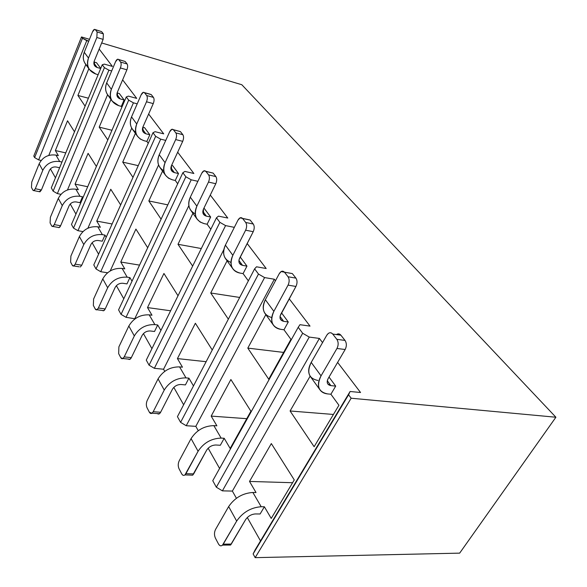 <?xml version="1.0" encoding="UTF-8"?>
<svg xmlns="http://www.w3.org/2000/svg" width="587" height="587" viewBox="0 0 587 587"><rect width="100%" height="100%" fill="white"/><g stroke="black" fill="none" stroke-linecap="round" stroke-linejoin="round"><path stroke-width="0.88" d="M60.938 194.319L57.357 193.6L53.124 191.149L51.304 187.84L102.248 64.746L104.42 67.652L108.911 70.169L111.684 70.954L108.911 70.169L57.357 193.6L60.938 194.319M55.457 177.802L50.423 168.895L55.457 177.802M41.156 160.449L38.647 159.899L34.618 157.58L33.782 156.069L81.498 36.944L89.481 39.322L81.498 36.944L82.481 38.265L88.71 41.229L86.744 40.65L38.647 159.899L41.156 160.449M459.658 553.137L255.169 557.65L253.122 553.93L255.147 549.858L253.122 553.93L348.583 394.772L351.151 398.221L555.896 417.232L241.822 84.733L101.668 42.961L241.822 84.733L555.896 417.232L459.658 553.137L255.169 557.65L253.122 553.93L348.583 394.772L350.101 391.485L255.147 549.858L350.101 391.485L360.543 392.505L350.101 391.485L348.583 394.772L351.151 398.221L255.169 557.65L351.151 398.221L555.896 417.232L459.658 553.137M260.511 540.921L247.296 517.521L260.511 540.921M236.422 498.26L232.371 491.084L222.392 490.857L216.339 487.21L212.758 480.709L298.218 327.304L302.665 333.262L309.254 337.077L319.387 338.428L322.549 342.588L319.387 338.428L232.371 491.084L236.422 498.26M219.589 468.448L208.158 448.211L219.589 468.448M198.259 430.689L195.816 426.353L186.233 425.729L180.583 422.354L177.435 416.645L254.611 268.875L258.478 274.056L264.59 277.578L274.342 279.236L275.486 280.733L274.342 279.236L195.816 426.353L198.259 430.689M183.636 404.781L173.811 387.391L183.636 404.781M164.749 371.336L163.56 369.23L154.352 368.313L149.061 365.173L146.273 360.117L216.478 217.792L219.876 222.341L225.577 225.599L234.345 227.36L225.577 225.599L154.352 368.313L163.56 369.23L164.749 371.336M151.93 348.649L143.433 333.599L151.93 348.649M135.076 318.8L126.036 317.31L121.054 314.375L118.574 309.87L182.858 172.747L185.866 176.768L191.208 179.805L197.885 181.317L191.208 179.805L126.036 317.31L135.076 318.8M123.769 298.776L116.373 285.686L123.769 298.776M107.568 272.779L100.722 271.708L96.019 268.956L93.788 264.913L152.987 132.728L155.665 136.316L160.691 139.156L165.754 140.41L160.691 139.156L100.722 271.708L107.568 272.779M98.594 254.186L92.115 242.725L98.594 254.186M82.928 231.586L77.946 230.691L73.492 228.101L71.482 224.447L126.278 96.943L128.685 100.157L133.425 102.828L137.211 103.84L133.425 102.828L77.946 230.691L82.928 231.586M75.943 214.079L70.249 203.997L75.943 214.079M122.624 79.854L136.712 98.374L128.392 96.129L126.278 96.943L71.482 224.447L73.492 228.101L77.946 230.691L133.425 102.828L128.685 100.157L73.492 228.101L128.685 100.157L126.278 96.943L128.392 96.129L136.712 98.374L122.624 79.854M148.643 114.047L163.722 133.858L155.085 131.686L152.987 132.728L93.788 264.913L96.019 268.956L100.722 271.708L160.691 139.156L155.665 136.316L96.019 268.956L155.665 136.316L152.987 132.728L155.085 131.686L163.722 133.858L148.643 114.047M177.678 152.202L193.879 173.495L184.912 171.426L182.858 172.747L118.574 309.87L121.054 314.375L126.036 317.31L191.208 179.805L185.866 176.768L121.054 314.375L185.866 176.768L182.858 172.747L184.912 171.426L193.879 173.495L177.678 152.202M210.285 195.053L227.785 218.048L218.474 216.133L216.478 217.792L146.273 360.117L149.061 365.173L154.352 368.313L225.577 225.599L219.876 222.341L149.061 365.173L219.876 222.341L216.478 217.792L218.474 216.133L227.785 218.048L210.285 195.053M247.164 243.517L266.182 268.508L256.504 266.799L254.611 268.875L177.435 416.645L180.583 422.354L186.233 425.729L264.59 277.578L186.233 425.729L195.816 426.353L274.342 279.236L264.59 277.578L258.478 274.056L180.583 422.354L258.478 274.056L254.611 268.875L256.504 266.799L266.182 268.508L247.164 243.517M289.222 298.783L310.017 326.115L299.964 324.692L298.218 327.304L212.758 480.709L216.339 487.21L222.392 490.857L309.254 337.077L222.392 490.857L232.371 491.084L319.387 338.428L309.254 337.077L302.665 333.262L216.339 487.21L302.665 333.262L298.218 327.304L299.964 324.692L310.017 326.115L289.222 298.783M337.62 362.392L360.543 392.505L337.62 362.392M99.174 49.044L112.396 66.419L104.369 64.122L102.248 64.746L51.304 187.84L53.124 191.149L57.357 193.6L108.911 70.169L104.42 67.652L53.124 191.149L104.42 67.652L102.248 64.746L104.369 64.122L112.396 66.419L99.174 49.044M85.797 64.475L48.787 155.401L85.797 64.475M58.348 155.628L55.369 150.551L67.542 120.783L74.498 131.796L67.542 120.783L55.369 150.551L65.766 152.891L55.369 150.551L58.348 155.628L55.934 155.093L58.348 155.628M96.547 62.721L100.744 68.393L96.547 62.721L93.957 61.98L96.547 62.721M85.108 106.174L77.902 95.454L88.842 68.701L77.902 95.454L88.402 98.205L77.902 95.454L85.108 106.174M82.481 38.265L34.618 157.58L33.782 156.069L81.498 36.944L82.481 38.265L34.618 157.58L38.647 159.899L86.744 40.65L82.481 38.265M107.59 94.756L67.476 189.946L107.59 94.756L112.264 101.243M119.33 93.524L124.092 99.959L121.34 106.364L121.898 107.135L121.34 106.364L124.092 99.959L120.247 98.932C117.261 97.794 116.285 95.608 117.305 92.379L126.895 69.816L120.379 67.953L111.361 89.319C108.844 97.442 111.317 102.901 118.779 105.697L121.34 106.364L118.779 105.697L112.205 101.162C109.93 97.633 109.652 93.685 111.361 89.319L120.379 67.953C121.311 65.414 121.392 63.462 120.606 62.075L118.662 59.595C117.686 58.707 116.652 59.419 115.558 61.708L106.673 82.914L111.361 89.319L106.673 82.914L115.558 61.708L117.657 59.214L125.148 61.481L127.108 63.961C127.9 65.34 127.827 67.292 126.895 69.816L117.305 92.379L117.649 97.149L120.247 98.932L124.092 99.959L119.33 93.524L117.099 92.922L119.33 93.524M107.803 139.926L99.203 127.137L110.95 99.423L99.203 127.137L111.956 130.27L99.203 127.137L107.803 139.926M78.342 189.704L75.063 184.12L88.101 153.346L96.393 166.481L88.101 153.346L75.063 184.12L87.69 186.732L75.063 184.12L78.342 189.704L75.84 189.19L78.342 189.704M83.002 197.643L82.51 196.799L79.979 202.691L82.51 196.799L79.993 196.3L75.84 189.19C67.916 188.354 62.061 191.428 58.289 198.413L50.387 217.271L50.086 222.921L51.634 225.863C52.426 227 53.3 226.582 54.268 224.608L62.273 205.626L58.289 198.413C62.061 191.428 67.916 188.354 75.84 189.19L79.993 196.3C72.003 195.486 66.096 198.589 62.273 205.626L54.268 224.608L60.6 225.753L69.134 205.677C70.66 202.875 73.015 201.635 76.2 201.95L79.979 202.691L76.2 201.95C73.015 201.635 70.66 202.875 69.134 205.677L60.6 225.753C59.83 227.404 59.052 227.961 58.274 227.426L59.148 227.58L60.6 225.753L54.268 224.608L52.823 226.443L51.634 225.863L50.086 222.921L50.387 217.271L58.289 198.413L62.273 205.626C66.096 198.589 72.003 195.486 79.993 196.3L82.51 196.799L83.002 197.643M95.835 74.035L98.139 74.681L95.835 74.035L89.451 69.552C87.221 66.096 86.898 62.266 88.49 58.054C86.172 65.891 88.622 71.218 95.835 74.035M61.98 162.049L59.705 161.55L55.934 155.093C48.295 154.154 42.704 157.059 39.153 163.802C42.704 157.059 48.295 154.154 55.934 155.093L59.705 161.55C52.016 160.633 46.373 163.568 42.778 170.362L35.301 188.735L41.413 189.961L49.381 170.516C50.812 167.816 53.065 166.642 56.132 167.001L59.617 167.75L56.132 167.001C53.065 166.642 50.812 167.816 49.381 170.516L41.413 189.961L39.248 191.67L39.967 191.81L41.413 189.961L35.301 188.735L42.778 170.362L39.153 163.802L31.771 182.065L39.153 163.802L42.778 170.362C46.373 163.568 52.016 160.633 59.705 161.55L61.98 162.049M87.977 66.463C83.486 62.882 82.246 58.15 84.249 52.265L92.504 31.845L84.249 52.265L88.49 58.054L96.855 37.487L88.49 58.054L84.249 52.265C82.686 56.44 83.016 60.248 85.232 63.69M93.832 62.978L97.156 67.498L100.7 68.503L97.156 67.498C94.272 66.353 93.296 64.225 94.236 61.099L103.136 39.38L96.855 37.487L97.104 31.947L95.351 29.702C94.463 28.917 93.516 29.636 92.504 31.845L94.529 29.365L101.602 31.61L103.371 33.855L103.136 39.38L94.236 61.099L94.632 65.729L97.156 67.498L93.832 62.978M31.771 182.065L31.463 187.414L32.865 190.093C33.591 191.113 34.398 190.658 35.301 188.735L33.863 190.599L32.865 190.093L31.463 187.414L31.771 182.065M100.634 31.309L101.602 31.61L103.371 33.855L97.104 31.947L103.371 33.855L103.136 39.38L96.855 37.487L97.104 31.947L95.351 29.702L101.602 31.61L95.233 29.57M110.627 97.691C105.792 94.089 104.479 89.158 106.673 82.914C104.992 87.243 105.278 91.168 107.546 94.69M116.857 94.316L120.247 98.932L116.857 94.316M125.148 61.481L118.662 59.595L120.606 62.075L127.108 63.961L120.606 62.075C121.392 63.462 121.311 65.414 120.379 67.953L126.895 69.816C127.827 67.292 127.9 65.34 127.108 63.961L125.148 61.481L118.545 59.456M175.278 180.466L177.685 183.775L175.278 180.466L178.507 173.547L174.376 172.607L178.507 173.547L175.278 180.466L172.527 179.849L175.278 180.466M207.138 224.227L210.814 229.275L207.138 224.227L210.667 217.036L206.367 216.155L210.667 217.036L207.138 224.227L204.276 223.654L207.138 224.227M283.976 329.777L290.932 339.337L268.729 379.217L247.802 348.106L283.646 352.42L247.802 348.106L265.838 314.632L247.802 348.106L268.729 379.217L290.932 339.337L283.976 329.777L288.276 321.984L283.638 321.324C280.072 320.414 279.148 318.007 280.857 314.111L295.943 286.456L288.063 285.128C289.516 281.936 289.508 279.141 288.041 276.756L284.49 272.207C282.729 270.453 280.975 270.952 279.243 273.703L265.339 299.708L273.858 311.352L288.063 285.128L273.858 311.352C269.624 321.162 271.964 327.164 280.894 329.358L283.976 329.777L280.894 329.358C277.519 328.867 274.995 327.421 273.315 325.022C270.952 321.236 271.128 316.687 273.858 311.352L265.339 299.708L279.243 273.703L281.129 271.568L292.333 273.586L295.914 278.121C297.389 280.498 297.396 283.279 295.943 286.456L280.168 315.828L280.006 317.883L280.645 319.607L283.638 321.324L288.276 321.984L283.976 329.777M210.74 292.994L239.687 297.448L210.74 292.994L227.088 260.797L210.74 292.994L228.343 319.167L210.74 292.994M132.992 177.377L122.734 162.122L138.246 165.651L122.734 162.122L135.392 133.381L122.734 162.122L132.992 177.377M146.853 141.416L148.24 143.323L146.853 141.416L149.832 134.768L145.847 133.777C142.751 132.647 141.768 130.409 142.883 127.056L153.258 103.605L146.501 101.786C147.513 99.137 147.579 97.053 146.699 95.534L144.541 92.768C143.455 91.77 142.318 92.46 141.137 94.837L131.532 116.879L141.137 94.837L143.294 92.335L151.27 94.617L153.449 97.383C154.33 98.895 154.271 100.971 153.258 103.605L142.883 127.056L143.169 131.972L145.847 133.777L149.832 134.768L146.853 141.416L144.204 140.77L146.853 141.416M148.841 200.952L167.801 204.863L148.841 200.952L162.548 171.118L148.841 200.952L161.095 219.164L148.841 200.952M177.993 244.295L201.312 248.543L177.993 244.295L192.918 213.316L177.993 244.295L192.653 266.094L177.993 244.295M290.088 410.981L333.423 414.451L290.088 410.981L310.134 376.172L290.088 410.981L314.126 446.722L290.088 410.981M243.084 273.608L248.36 280.85L243.084 273.608L246.966 266.124L242.504 265.339L246.966 266.124L243.084 273.608L240.12 273.102L243.084 273.608M330.899 394.229L338.926 405.257L314.126 446.722L338.926 405.257L330.899 394.229L335.698 386.114L330.877 385.63C327.194 384.845 326.321 382.423 328.265 378.38L345.156 349.514L336.96 348.465L321.052 375.849C316.239 386.033 318.455 392.057 327.693 393.928L330.899 394.229L327.693 393.928C324.185 393.569 321.61 392.197 319.944 389.812C317.626 386.055 317.993 381.396 321.052 375.849L336.96 348.465C338.582 345.105 338.545 342.052 336.843 339.323L332.726 334.054C330.694 331.993 328.705 332.389 326.754 335.25L311.213 362.392L321.052 375.849L311.213 362.392L326.754 335.25L328.28 333.453C329.931 332.33 331.413 332.528 332.726 334.054L340.886 335.177L345.017 340.423C346.734 343.138 346.778 346.169 345.156 349.514L328.265 378.38C327.025 380.603 326.878 382.475 327.817 383.993L330.877 385.63L335.698 386.114L330.899 394.229M216.889 425.832L211.181 416.102L246.753 418.678L211.181 416.102L230.889 379.518L211.181 416.102L216.889 425.832L213.859 425.634L216.889 425.832M230.17 448.468L224.19 438.276L221.138 438.1L213.859 425.634C204.151 425.876 196.557 430.198 191.076 438.599C196.557 430.198 204.151 425.876 213.859 425.634L221.138 438.1C211.349 438.423 203.66 442.811 198.083 451.271L185.962 473.658L193.681 473.914L206.587 450.258C208.803 446.898 211.87 445.144 215.774 445.005L220.345 445.247L224.19 438.276L221.138 438.1C211.349 438.423 203.66 442.811 198.083 451.271L191.076 438.599L179.182 460.839L191.076 438.599L198.083 451.271L184.927 474.949C183.694 475.8 182.616 475.441 181.706 473.856C183.071 475.969 184.487 475.903 185.962 473.658L193.681 473.914L192.639 475.206L206.587 450.258C208.803 446.898 211.87 445.144 215.774 445.005L220.345 445.247L224.19 438.276L230.17 448.468L250.906 411.223L230.17 448.468M110.774 189.263L96.76 221.094L112.124 223.97L96.76 221.094L110.774 189.263L120.658 204.914L110.774 189.263M163.934 273.469L147.506 307.581L170.612 310.78L147.506 307.581L163.934 273.469L178.015 295.767L163.934 273.469M271.326 443.567L249.512 481.435L292.59 482.719L249.512 481.435L271.326 443.567L294.27 479.917L271.223 518.438L264.377 506.772L261.2 506.735L252.88 492.478L256.027 492.544L249.512 481.435L256.027 492.544L252.88 492.478C242.739 493.146 234.661 497.842 228.651 506.566C234.661 497.842 242.739 493.146 252.88 492.478L261.2 506.735C250.972 507.506 242.791 512.282 236.671 521.073L223.243 544.171L231.293 544.068L245.586 519.656C248.022 516.164 251.28 514.263 255.36 513.941L260.122 513.977L264.377 506.772L261.2 506.735C250.972 507.506 242.791 512.282 236.671 521.073L228.651 506.566L215.502 529.525L228.651 506.566L236.671 521.073L222.473 545.169C220.983 546.358 219.648 545.947 218.467 543.944C220.022 546.38 221.615 546.453 223.243 544.171L231.293 544.068L230.515 545.066L245.586 519.656C248.022 516.164 251.28 514.263 255.36 513.941L260.122 513.977L264.377 506.772L271.223 518.438L294.27 479.917L271.326 443.567M135.913 229.077L120.775 262.022L139.552 265.111L120.775 262.022L135.913 229.077L147.697 247.743L135.913 229.077M195.376 323.261L177.435 358.591L206.132 361.695L177.435 358.591L195.376 323.261L212.245 349.991L195.376 323.261M100.377 227.257L96.76 221.094L100.377 227.257L97.787 226.78L100.377 227.257M106.203 237.192L104.985 235.108L102.373 234.639L97.787 226.78C89.547 226.076 83.42 229.341 79.384 236.576C83.42 229.341 89.547 226.076 97.787 226.78L102.373 234.639C94.074 233.964 87.881 237.265 83.794 244.552L75.187 264.165L81.762 265.207L90.941 244.471C92.57 241.573 95.035 240.252 98.345 240.516L102.263 241.198L104.985 235.108L102.373 234.639C94.074 233.964 87.881 237.265 83.794 244.552L79.384 236.576L70.895 256.057L79.384 236.576L83.794 244.552L75.187 264.165L73.749 265.962L72.318 265.302C73.192 266.571 74.145 266.197 75.187 264.165L81.762 265.207L80.316 266.997L81.762 265.207L90.941 244.471C92.57 241.573 95.035 240.252 98.345 240.516L102.263 241.198L104.985 235.108L106.203 237.192M124.789 268.868L120.775 262.022L124.789 268.868L122.103 268.435L124.789 268.868M96.965 309.745L98.374 308.014L105.205 308.931C104.325 310.662 103.407 311.176 102.476 310.472L103.796 310.655L105.205 308.931L115.118 287.498C116.864 284.49 119.462 283.088 122.903 283.279L126.968 283.895L129.91 277.6L132.016 281.188L129.91 277.6L127.203 277.174L122.103 268.435C113.533 267.892 107.091 271.37 102.769 278.876L93.612 299.01L93.34 305.387L95.233 308.997C96.202 310.428 97.251 310.097 98.374 308.014L105.205 308.931L115.118 287.498C116.864 284.49 119.462 283.088 122.903 283.279L126.968 283.895L129.91 277.6L127.203 277.174C118.567 276.66 112.058 280.182 107.678 287.747L98.374 308.014L107.678 287.747L102.769 278.876C107.091 271.37 113.533 267.892 122.103 268.435L127.203 277.174C118.567 276.66 112.058 280.182 107.678 287.747L102.769 278.876L93.612 299.01L93.34 305.387L95.233 308.997L96.965 309.745L103.811 310.648M182.476 367.183L177.435 358.591L182.476 367.183L179.571 366.89L182.476 367.183M193.475 385.93L188.919 378.16L185.991 377.881L179.571 366.89C170.267 366.802 163.098 370.801 158.064 378.886C163.098 370.801 170.267 366.802 179.571 366.89L185.991 377.881C176.606 377.852 169.357 381.917 164.243 390.062L158.064 378.886L147.227 400.407L158.064 378.886L164.243 390.062L153.214 411.722L164.243 390.062C169.357 381.917 176.606 377.852 185.991 377.881L188.919 378.16L185.426 384.903L188.919 378.16L193.475 385.93M151.989 315.226L147.506 307.581L151.989 315.226L149.193 314.852L151.989 315.226M160.911 330.437L157.712 324.978L154.895 324.618L149.193 314.852C140.271 314.507 133.484 318.227 128.832 326.012L118.897 346.836L118.655 353.645L120.768 357.681C121.847 359.295 122.999 359.039 124.217 356.896L131.327 357.644L142.091 335.493C143.969 332.374 146.706 330.863 150.294 330.973L154.52 331.494L157.712 324.978L154.895 324.618C145.899 324.317 139.046 328.096 134.32 335.94L124.217 356.896L134.32 335.94L128.832 326.012C133.484 318.227 140.271 314.507 149.193 314.852L154.895 324.618C145.899 324.317 139.046 328.096 134.32 335.94L128.832 326.012L118.897 346.836L118.655 353.645L120.768 357.681L122.888 358.532L124.217 356.896L131.327 357.644C130.38 359.413 129.382 359.89 128.348 359.09L129.991 359.273L131.327 357.644L142.091 335.493C143.969 332.374 146.706 330.863 150.294 330.973L154.52 331.494L157.712 324.978L160.911 330.437M230.889 379.518L250.906 411.223L230.889 379.518M142.832 127.188L144.541 127.621L149.832 134.768L144.541 127.621L142.832 127.188M135.751 132.266C130.505 128.685 129.103 123.549 131.532 116.879L136.749 124.004L146.501 101.786L136.749 124.004C133.983 132.427 136.47 138.018 144.204 140.77L140.337 139.082L137.431 136.213C135.12 132.611 134.893 128.538 136.749 124.004L131.532 116.879C129.705 121.377 129.947 125.427 132.251 129.015M238.909 260.445L242.504 265.339C239.063 264.341 238.109 261.963 239.628 258.207L253.224 231.704L245.637 230.185C246.951 227.14 246.966 224.572 245.696 222.466L242.6 218.489C241.052 216.985 239.503 217.557 237.94 220.213L225.393 245.131L232.848 255.316L245.637 230.185L232.848 255.316C229.084 264.752 231.505 270.68 240.12 273.102C236.869 272.522 234.411 271.033 232.731 268.633C230.353 264.869 230.398 260.43 232.848 255.316L225.393 245.131L237.94 220.213L240.032 217.88L250.143 220.059L253.268 224.021C254.553 226.12 254.538 228.681 253.224 231.704L239.122 259.454L238.88 261.486L239.393 263.262L242.504 265.339L238.909 260.445M240.237 257.025L246.966 266.124L240.237 257.025M163.788 170.758C158.042 167.244 156.524 161.902 159.238 154.733L169.672 131.796L159.238 154.733L165.072 162.702L175.682 139.581C176.775 136.808 176.826 134.584 175.843 132.904L173.422 129.8C172.211 128.663 170.964 129.331 169.672 131.796L171.866 129.309L180.414 131.591L182.85 134.687C183.848 136.36 183.797 138.576 182.704 141.335L175.682 139.581L165.072 162.702C162.027 171.448 164.514 177.164 172.527 179.849L168.528 178.184L165.549 175.286C163.208 171.617 163.047 167.42 165.072 162.702L159.238 154.733C157.25 159.415 157.426 163.582 159.759 167.244M171.602 165.336L172.607 165.571L178.507 173.547L172.607 165.571L171.602 165.336M170.861 167.823L174.376 172.607C171.169 171.507 170.186 169.217 171.419 165.739L182.704 141.335L171.419 165.739L171.617 170.802L174.376 172.607L170.861 167.823M327.319 380.78L330.877 385.63L327.319 380.78M329.021 377.089L335.698 386.114L329.021 377.089M230.962 262.448C223.75 259.395 221.893 253.621 225.393 245.131C222.994 250.209 222.979 254.626 225.357 258.383M317.941 380.471C308.762 378.534 306.517 372.503 311.213 362.392C308.219 367.902 307.889 372.54 310.222 376.304M213.14 173.106L205.876 171.411L208.605 174.904L205.876 171.411C204.511 170.105 203.124 170.736 201.708 173.29L190.305 197.188L196.872 206.162L208.488 182.065C209.684 179.167 209.72 176.782 208.605 174.904L215.884 176.592C217.014 178.463 216.977 180.84 215.781 183.724L208.488 182.065L196.872 206.162C193.505 215.246 195.97 221.079 204.276 223.654L200.138 222.033L197.093 219.112C194.73 215.385 194.657 211.071 196.872 206.162L190.305 197.188L201.708 173.29L203.894 170.854L213.14 173.106L215.884 176.592L208.605 174.904C209.72 176.782 209.684 179.167 208.488 182.065L215.781 183.724L203.44 209.148L215.781 183.724C216.977 180.84 217.014 178.463 215.884 176.592L213.14 173.106L205.773 171.287M271.766 317.567C263.416 315.065 261.274 309.114 265.339 299.708C262.668 304.998 262.521 309.525 264.884 313.311M203.968 208.047L210.667 217.036L203.968 208.047M195.288 213.866C188.904 210.513 187.246 204.951 190.305 197.188C188.126 202.06 188.222 206.353 190.584 210.065M142.384 129.067L145.847 133.777L142.384 129.067M202.808 211.305L206.367 216.155C203.051 215.099 202.075 212.758 203.44 209.148L203.528 214.358L206.367 216.155L202.808 211.305M280.036 316.43L283.638 321.324L280.036 316.43M281.533 312.871L288.276 321.984L281.533 312.871M181.031 384.5L185.426 384.903L181.031 384.5C177.289 384.5 174.398 386.121 172.358 389.357L160.618 412.257L172.358 389.357C174.398 386.121 177.289 384.5 181.031 384.5M70.895 256.057L70.609 262.051L72.318 265.302L70.609 262.051L70.895 256.057M179.182 460.839C177.986 463.532 177.927 466.159 179.013 468.719L181.706 473.856L179.013 468.719C177.927 466.159 177.986 463.532 179.182 460.839M215.502 529.525C214.182 532.328 214.145 535.183 215.392 538.081L218.467 543.944L215.392 538.081C214.145 535.183 214.182 532.328 215.502 529.525M147.227 400.407C146.134 402.998 146.06 405.434 147.014 407.723L149.392 412.257C150.602 414.092 151.879 413.916 153.214 411.722L160.618 412.257C159.591 414.055 158.505 414.495 157.36 413.578L159.4 413.747L160.618 412.257L153.214 411.722L151.996 413.219L149.392 412.257L147.014 407.723C146.06 405.434 146.134 402.998 147.227 400.407M340.886 335.177L332.726 334.054L336.843 339.323L345.017 340.423L336.843 339.323C338.545 342.052 338.582 345.105 336.96 348.465L345.156 349.514C346.778 346.169 346.734 343.138 345.017 340.423L340.886 335.177C339.565 333.665 338.083 333.46 336.432 334.568M178.786 131.114L180.414 131.591L182.85 134.687L175.843 132.904L182.85 134.687C183.848 136.36 183.797 138.576 182.704 141.335L175.682 139.581C176.775 136.808 176.826 134.584 175.843 132.904L173.422 129.8L180.414 131.591L173.304 129.668M247.567 219.443L250.143 220.059L253.268 224.021L245.696 222.466L253.268 224.021C254.553 226.12 254.538 228.681 253.224 231.704L245.637 230.185C246.951 227.14 246.966 224.572 245.696 222.466L242.6 218.489L250.143 220.059M288.965 272.948L292.333 273.586L295.914 278.121L288.041 276.756L295.914 278.121C297.389 280.498 297.396 283.279 295.943 286.456L288.063 285.128C289.516 281.936 289.508 279.141 288.041 276.756L284.49 272.207L292.333 273.586M151.27 94.617L144.541 92.768L146.699 95.534L153.449 97.383L146.699 95.534C147.579 97.053 147.513 99.137 146.501 101.786L153.258 103.605C154.271 100.971 154.33 98.895 153.449 97.383L151.27 94.617L150.015 94.177M190.115 475.081L192.639 475.199M227.396 545.059L230.515 545.066M79.245 266.828L73.749 265.962M188.867 205.626L134.893 318.462L188.867 205.626M131.708 128.127L87.881 228.218L131.708 128.127M223.852 249.541L163.56 369.23L223.852 249.541M158.585 164.976L110.195 270.952L158.585 164.976M85.291 63.77L89.51 69.633M52.815 226.443L59.148 227.58M33.855 190.606L39.96 191.817M225.415 258.471L232.79 268.714M132.31 129.096L137.49 136.294M310.281 376.392L320.003 389.9M264.942 313.392L273.373 325.103M159.818 167.324L165.607 175.366M190.643 210.153L197.151 219.2M152.033 413.197L159.437 413.725M144.417 92.629L150.037 94.169M242.526 218.408L247.553 219.45M184.971 474.912L192.69 475.169M222.517 545.125L230.566 545.022M122.91 358.518L130.013 359.259M284.475 272.185L288.921 272.97"/></g></svg>
